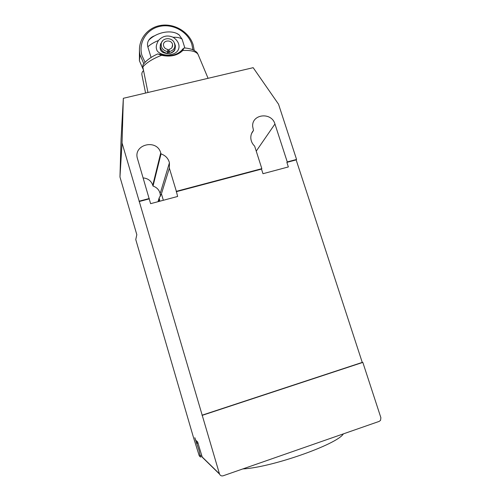 <?xml version="1.0" encoding="UTF-8"?>
<svg xmlns="http://www.w3.org/2000/svg" width="501" height="501" viewBox="0 0 501 501"><rect width="100%" height="100%" fill="white"/><g stroke="black" fill="none" stroke-linecap="round" stroke-linejoin="round"><path stroke-width="0.75" d="M343.367 433.879C337.279 444.331 271.548 467.521 242.791 468.936M219.438 473.814L202.204 456.993L197.601 441.907L195.747 440.279L194.801 437.686L199.097 450.474L200.444 457.012L199.248 455.822L193.505 437.555L135.765 239.559L136.823 234.7L119.964 176.978L122.05 143.004L123.34 98.296L253.168 67.673L278.531 104.195L296.567 159.45L296.16 159.9L362.254 362.405L362.83 362.398L380.879 417.69L380.56 420.314L379.219 421.379L223.127 475.793C221.511 476.2 220.315 475.643 219.538 474.115L122.05 143.004M196.611 443.61L198.108 443.109M202.047 456.467L200.444 457.012M202.204 456.993L204.139 458.885M123.34 98.296L121.073 138.702L119.964 176.978M143.192 177.924C147.983 178.394 151.177 180.836 152.774 185.251L153.018 186.065C156.775 187.343 159.155 189.854 160.151 193.605L160.37 196.354M159.581 199.617L159.274 200.243M261.841 168.662L254.646 146.135C252.26 143.85 250.982 141.113 250.807 137.938C250.738 135.057 251.634 132.558 253.493 130.442L252.661 126.452C251.69 113.927 271.623 111.817 274.949 124.004L287.261 161.923L286.866 162.362L288.351 166.939L262.981 173.709L261.503 169.094L261.841 168.662L176.358 191.326L177.636 196.467L150.619 203.669L149.204 198.878L139.109 201.559M261.503 169.094L176.202 191.72M202.003 415.223L362.254 362.405M296.16 159.9L286.866 162.362M251.521 133.635L253.493 130.442M158.015 201.696L159.13 198.02L161.422 193.843L169.363 168.154L176.358 191.326M153.018 186.065L161.021 153.901C165.449 155.429 168.261 158.385 169.438 162.775L169.363 168.154M163.345 200.275L161.422 193.843M149.204 198.878L137.531 158.823C132.727 144.463 157.001 138.439 160.733 152.943L161.021 153.901M159.794 201.227L159.13 198.02M362.83 362.398L202.222 415.342M287.261 161.923L296.567 159.45M139.178 201.183L149.292 198.502M208.078 78.306L198.045 54.365C196.023 51.396 190.944 50.106 182.809 50.488L181.531 50.482C176.797 55.141 170.396 56.594 162.324 54.834L161.591 55.298C170.44 57.17 177.517 55.567 182.809 50.488L183.905 48.052C185.639 47.883 188.407 48.353 192.196 49.455C195.446 51.046 197.206 52.348 197.475 53.369L198.033 54.352M182.865 48.973L181.531 50.482M157.07 54.233L157.765 53.914L161.591 55.298C152.699 58.78 146.442 62.675 142.829 66.984L147.964 92.485M162.324 54.834L158.711 54.133M145.14 62.193L142.942 64.867L142.829 66.952M145.572 93.048L141.921 74.856C141.658 73.133 142.203 71.718 143.555 70.597M184.888 48.083L182.107 39.184L179.133 34.882L176.546 33.329M154.314 35.89C151.903 36.78 150.024 38.251 148.672 40.293C147.469 42.334 147.188 44.514 147.833 46.837C150.319 44.464 153.851 42.353 158.429 40.518C156.337 44.345 155.742 47.251 156.656 49.223C156.65 52.749 164.873 56.469 170.91 54.496C180.886 52.974 181.738 42.748 173.095 37.262C177.329 37.137 180.335 37.775 182.107 39.184M194.225 50.413L193.142 44.808C189.146 31.801 174.066 22.921 160.276 25.495C146.436 27.893 136.961 41.383 140.011 54.791L143.812 63.683M145.09 62.243L142.027 55.724C138.038 42.886 146.492 29.164 159.819 26.371C173.095 23.39 188.019 31.845 191.889 44.489L192.91 49.749M143.411 69.871L139.403 60.734L139.435 50.194M170.277 53.238L172.144 52.536L170.277 53.238L167.284 53.519C163.245 53.1 160.927 51.678 160.326 49.248L160.27 45.315M147.833 46.837L151.083 57.49M160.295 46.662L160.038 47.282M158.429 40.518C162.618 35.928 167.509 34.838 173.095 37.262M175.131 48.572C174.924 50.419 173.766 51.797 171.661 52.699M160.746 43.863L161.779 42.021M170.208 53.175L172.144 52.536M168.881 49.399L169.313 51.609C174.473 50.106 176.014 46.912 173.941 42.04C171.073 37.043 162.443 37.851 161.303 43.255C160.771 47.701 162.863 50.488 167.572 51.616L167.735 49.405C165.462 48.998 164.065 47.733 163.539 45.61C162.355 40.099 171.899 39.191 172.563 44.739C172.713 47.282 171.486 48.835 168.881 49.399L168.098 53.494M169.313 51.609L169.232 53.313C173.54 52.373 175.575 49.806 175.344 45.604L174.567 43.305M162.675 40.738L160.464 44.163L160.358 47.056C161.247 50.563 163.57 52.649 167.321 53.313L167.572 51.616M197.695 442.076L196.229 442.571M201.659 455.127L200.306 455.584M256.243 151.12L274.949 124.004M158.56 201.552L159.381 198.859M152.774 185.251L160.733 152.943M219.538 474.115L202.291 457.244M160.151 193.605L169.438 162.775M158.898 201.465L159.531 199.411M182.527 49.167L183.854 48.34M158.83 54.177L160.383 54.296M157.765 53.914C151.001 56.932 146.06 60.577 142.935 64.861M139.403 60.734L140.011 54.791M179.139 34.876C171.411 29.014 156.237 32.383 148.672 40.293M161.303 43.255L160.464 44.163M172.012 47.47L172.563 44.739M160.132 48.434L160.358 47.056"/></g></svg>
